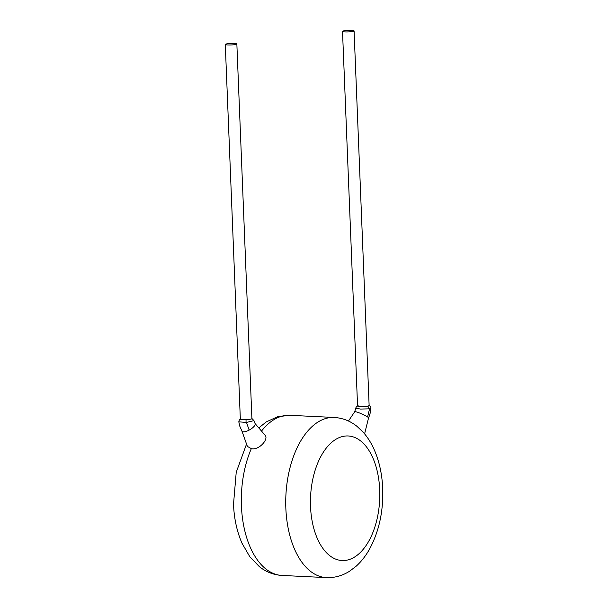 <?xml version="1.0" encoding="UTF-8"?>
<svg xmlns="http://www.w3.org/2000/svg" width="608" height="608" viewBox="0 0 608 608"><rect width="100%" height="100%" fill="white"/><g stroke="black" fill="none" stroke-linecap="round" stroke-linejoin="round"><path stroke-width="0.91" d="M253.946 420.622L246.498 422.438L238.807 421.838L239.795 426.2L242.014 431.239A7.57 2.637 -30.2 0 0 249.158 430.107A7.57 2.637 -30.2 0 0 255.155 423.746A7.57 2.637 -30.2 0 0 255.094 423.616L253.946 420.614L251.902 418.471M236.854 43.974L251.902 418.631A5.791 0.76 177.7 0 1 246.035 419.626A5.791 0.76 177.7 0 1 242.904 419.619A5.791 0.76 177.7 0 1 240.335 419.094L225.287 44.437A5.791 0.76 -2.3 0 0 227.863 44.969A5.791 0.76 -2.3 0 0 233.814 44.772A5.791 0.76 -2.3 0 0 236.854 43.974A5.791 0.76 -2.3 0 0 234.285 43.442A5.791 0.76 -2.3 0 0 228.334 43.639A5.791 0.76 -2.3 0 0 225.287 44.437M369.588 408.743L367.566 416.936A7.57 0.912 -156 0 1 368.547 417.901A7.57 0.912 -156 0 1 368.539 417.916L369.307 415.963C370.47 412.118 370.34 413.113 370.872 408.211L368.942 408.85L360.536 409.062L355.688 408.242C356.372 406.547 357.192 405.696 358.15 405.688M354.084 30.932L369.132 405.582A5.791 0.76 177.7 0 1 367.528 406.174A5.791 0.76 177.7 0 1 360.134 406.577A5.791 0.76 177.7 0 1 357.565 406.045L342.517 31.396A5.791 0.76 177.7 0 1 345.557 30.598A5.791 0.76 177.7 0 1 351.515 30.4A5.791 0.76 177.7 0 1 354.084 30.932A5.791 0.76 177.7 0 1 351.044 31.722A5.791 0.76 177.7 0 1 345.086 31.92A5.791 0.76 177.7 0 1 342.517 31.396M255.056 423.54L265.369 435.556C268.493 439.698 258.696 450.551 251.324 448.643L247.38 446.394L241.969 431.163M367.566 416.936A7.57 0.912 -156 0 0 357.74 412.33A7.57 0.912 -156 0 0 354.707 411.753A7.57 0.912 -156 0 0 354.7 411.768L355.68 408.242M246.042 422.469L246.035 419.626M368.942 408.85A2.675 1.961 -101.5 0 0 367.528 406.174M246.498 422.438L249.158 430.107M251.324 448.643A80.165 44.475 92.8 0 0 241.429 505.909A80.165 44.475 92.8 0 0 282.021 575.442C273.706 574.94 266.175 572.029 259.441 566.724L249.797 556.708L242.052 543.316C236.945 531.65 234.103 518.639 233.51 504.283L236.216 472.34L246.544 444.045M310.521 506.441A62.35 34.595 92.8 0 0 347.601 560.006A62.35 34.595 92.8 0 0 379.719 490.056A62.35 34.595 92.8 0 0 342.638 436.491A62.35 34.595 92.8 0 0 310.521 506.441M282.021 575.442L326.428 577.6A80.165 44.475 -87.2 0 1 285.836 508.068A80.165 44.475 -87.2 0 1 334.202 417.46L289.796 415.31A80.165 44.475 92.8 0 0 261.554 431.042M370.872 408.204C371.496 407.261 368.706 404.829 368.843 405.361M354.707 411.753L348.445 421.032M326.428 577.6C334.757 577.904 342.532 575.738 349.744 571.11L356.326 566.071C361.334 561.496 365.666 555.97 369.322 549.495C378.982 531.734 383.45 511.442 382.713 488.619C382.12 474.248 379.27 461.221 374.156 449.548C371.199 442.882 367.506 437.068 363.075 432.09L356.964 426.322C350.185 420.926 342.6 417.977 334.202 417.46M258.795 427.865L266.357 421.876L277.651 416.716L289.796 415.31M368.547 417.901L364.602 433.861M238.807 421.83C239.18 419.961 239.788 418.958 240.639 418.836"/></g></svg>
